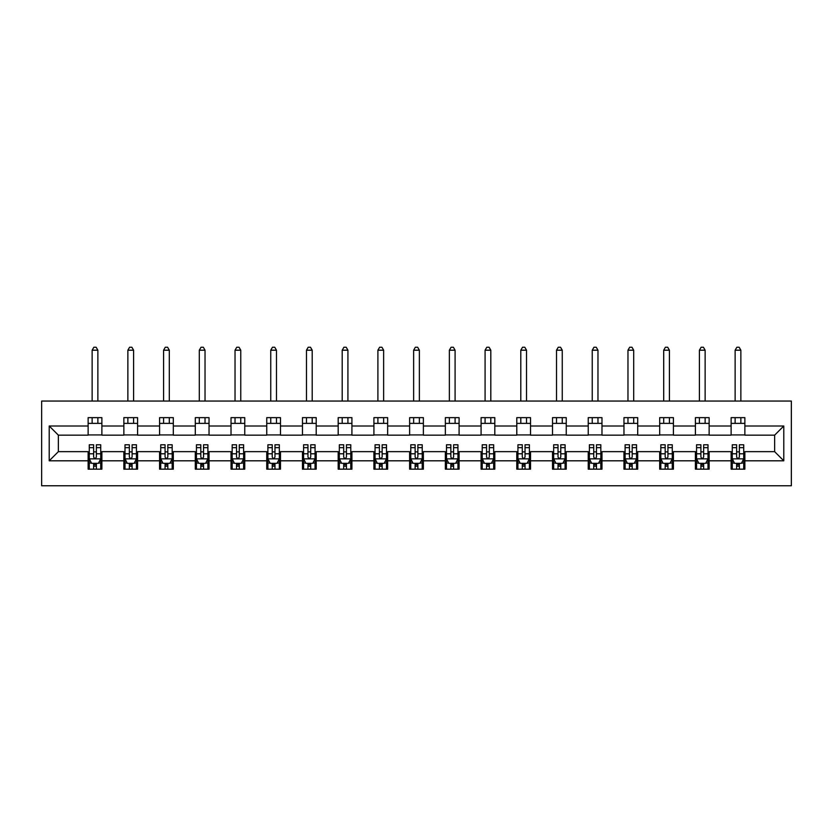 <?xml version="1.0" encoding="UTF-8"?>
<svg xmlns="http://www.w3.org/2000/svg" width="833" height="833" viewBox="0 0 833 833"><rect width="100%" height="100%" fill="white"/><g stroke="black" fill="none" stroke-linecap="round" stroke-linejoin="round"><path stroke-width="1.25" d="M41.65 485.764L791.35 485.764L791.35 401.048L41.65 401.048L41.65 485.764M744.869 426.007L744.869 417.645L731.124 417.645L731.124 426.007L709.143 426.007L709.143 417.645L695.409 417.645L695.409 426.007L673.418 426.007L673.418 417.645L659.684 417.645L659.684 426.007L637.703 426.007L637.703 417.645L623.959 417.645L623.959 426.007L601.978 426.007L601.978 417.645L588.244 417.645L588.244 426.007L566.253 426.007L566.253 417.645L552.518 417.645L552.518 426.007L530.538 426.007L530.538 417.645L516.793 417.645L516.793 426.007L494.812 426.007L494.812 417.645L481.078 417.645L481.078 426.007L459.087 426.007L459.087 417.645L445.353 417.645L445.353 426.007L423.372 426.007L423.372 417.645L409.628 417.645L409.628 426.007L387.647 426.007L387.647 417.645L373.913 417.645L373.913 426.007L351.922 426.007L351.922 417.645L338.188 417.645L338.188 426.007L316.207 426.007L316.207 417.645L302.462 417.645L302.462 426.007L280.482 426.007L280.482 417.645L266.747 417.645L266.747 426.007L244.756 426.007L244.756 417.645L231.022 417.645L231.022 426.007L209.041 426.007L209.041 417.645L195.297 417.645L195.297 426.007L173.316 426.007L173.316 417.645L159.582 417.645L159.582 426.007L137.591 426.007L137.591 417.645L123.857 417.645L123.857 426.007L101.876 426.007L101.876 417.645L88.131 417.645L88.131 426.007L49.209 426.007L49.209 460.805L58.362 451.653L88.131 451.653L88.131 469.166L101.876 469.166L101.876 451.653L123.857 451.653L123.857 469.166L137.591 469.166L137.591 451.653L159.582 451.653L159.582 469.166L173.316 469.166L173.316 451.653L195.297 451.653L195.297 469.166L209.041 469.166L209.041 451.653L231.022 451.653L231.022 469.166L244.756 469.166L244.756 451.653L266.747 451.653L266.747 469.166L280.482 469.166L280.482 451.653L302.462 451.653L302.462 469.166L316.207 469.166L316.207 451.653L338.188 451.653L338.188 469.166L351.922 469.166L351.922 451.653L373.913 451.653L373.913 469.166L387.647 469.166L387.647 451.653L409.628 451.653L409.628 469.166L423.372 469.166L423.372 451.653L445.353 451.653L445.353 469.166L459.087 469.166L459.087 451.653L481.078 451.653L481.078 469.166L494.812 469.166L494.812 451.653L516.793 451.653L516.793 469.166L530.538 469.166L530.538 451.653L552.518 451.653L552.518 469.166L566.253 469.166L566.253 451.653L588.244 451.653L588.244 469.166L601.978 469.166L601.978 451.653L623.959 451.653L623.959 469.166L637.703 469.166L637.703 451.653L659.684 451.653L659.684 469.166L673.418 469.166L673.418 451.653L695.409 451.653L695.409 469.166L709.143 469.166L709.143 451.653L731.124 451.653L731.124 469.166L744.869 469.166L744.869 451.653L774.638 451.653L774.638 435.159L744.869 435.159L744.869 426.007L783.791 426.007L783.791 460.805L744.869 460.805M731.124 460.805L709.143 460.805M695.409 460.805L673.418 460.805M659.684 460.805L637.703 460.805M623.959 460.805L601.978 460.805M588.244 460.805L566.253 460.805M552.518 460.805L530.538 460.805M516.793 460.805L494.812 460.805M481.078 460.805L459.087 460.805M445.353 460.805L423.372 460.805M409.628 460.805L387.647 460.805M373.913 460.805L351.922 460.805M338.188 460.805L316.207 460.805M302.462 460.805L280.482 460.805M266.747 460.805L244.756 460.805M231.022 460.805L209.041 460.805M195.297 460.805L173.316 460.805M159.582 460.805L137.591 460.805M123.857 460.805L101.876 460.805M88.131 460.805L49.209 460.805M731.124 426.007L731.124 435.159L709.143 435.159L709.143 426.007M695.409 426.007L695.409 435.159L673.418 435.159L673.418 426.007M659.684 426.007L659.684 435.159L637.703 435.159L637.703 426.007M623.959 426.007L623.959 435.159L601.978 435.159L601.978 426.007M588.244 426.007L588.244 435.159L566.253 435.159L566.253 426.007M552.518 426.007L552.518 435.159L530.538 435.159L530.538 426.007M516.793 426.007L516.793 435.159L494.812 435.159L494.812 426.007M481.078 426.007L481.078 435.159L459.087 435.159L459.087 426.007M445.353 426.007L445.353 435.159L423.372 435.159L423.372 426.007M409.628 426.007L409.628 435.159L387.647 435.159L387.647 426.007M373.913 426.007L373.913 435.159L351.922 435.159L351.922 426.007M338.188 426.007L338.188 435.159L316.207 435.159L316.207 426.007M302.462 426.007L302.462 435.159L280.482 435.159L280.482 426.007M266.747 426.007L266.747 435.159L244.756 435.159L244.756 426.007M231.022 426.007L231.022 435.159L209.041 435.159L209.041 426.007M195.297 426.007L195.297 435.159L173.316 435.159L173.316 426.007M159.582 426.007L159.582 435.159L137.591 435.159L137.591 426.007M123.857 426.007L123.857 435.159L101.876 435.159L101.876 426.007M88.131 426.007L88.131 435.159L58.362 435.159L49.209 426.007M58.362 435.159L58.362 451.653M783.791 460.805L774.638 451.653M774.638 435.159L783.791 426.007M88.131 423.372L101.876 423.372M88.131 434.93L101.876 434.93M88.131 451.882L89.277 451.882M93.629 451.882L96.378 451.882M100.731 451.882L101.876 451.882M88.131 463.44L89.277 463.44M93.629 463.44L96.378 463.44M100.731 463.44L101.876 463.44M123.857 451.882L125.002 451.882M129.354 451.882L132.103 451.882M136.445 451.882L137.591 451.882M123.857 463.44L125.002 463.44M129.354 463.44L132.103 463.44M136.445 463.44L137.591 463.44M123.857 423.372L137.591 423.372M123.857 434.93L137.591 434.93M159.582 451.882L160.727 451.882M165.069 451.882L167.818 451.882M172.171 451.882L173.316 451.882M159.582 463.44L160.727 463.44M165.069 463.44L167.818 463.44M172.171 463.44L173.316 463.44M159.582 423.372L173.316 423.372M159.582 434.93L173.316 434.93M195.297 451.882L196.442 451.882M200.795 451.882L203.544 451.882M207.896 451.882L209.041 451.882M195.297 463.44L196.442 463.44M200.795 463.44L203.544 463.44M207.896 463.44L209.041 463.44M195.297 423.372L209.041 423.372M195.297 434.93L209.041 434.93M231.022 451.882L232.168 451.882M236.52 451.882L239.269 451.882M243.611 451.882L244.756 451.882M231.022 463.44L232.168 463.44M236.52 463.44L239.269 463.44M243.611 463.44L244.756 463.44M231.022 423.372L244.756 423.372M231.022 434.93L244.756 434.93M266.747 451.882L267.893 451.882M272.235 451.882L274.984 451.882M279.336 451.882L280.482 451.882M266.747 463.44L267.893 463.44M272.235 463.44L274.984 463.44M279.336 463.44L280.482 463.44M266.747 423.372L280.482 423.372M266.747 434.93L280.482 434.93M302.462 451.882L303.608 451.882M307.96 451.882L310.709 451.882M315.061 451.882L316.207 451.882M302.462 463.44L303.608 463.44M307.96 463.44L310.709 463.44M315.061 463.44L316.207 463.44M302.462 423.372L316.207 423.372M302.462 434.93L316.207 434.93M338.188 451.882L339.333 451.882M343.685 451.882L346.434 451.882M350.776 451.882L351.922 451.882M338.188 463.44L339.333 463.44M343.685 463.44L346.434 463.44M350.776 463.44L351.922 463.44M338.188 423.372L351.922 423.372M338.188 434.93L351.922 434.93M373.913 451.882L375.058 451.882M379.4 451.882L382.149 451.882M386.502 451.882L387.647 451.882M373.913 463.44L375.058 463.44M379.4 463.44L382.149 463.44M386.502 463.44L387.647 463.44M373.913 423.372L387.647 423.372M373.913 434.93L387.647 434.93M409.628 451.882L410.773 451.882M415.126 451.882L417.874 451.882M422.227 451.882L423.372 451.882M409.628 463.44L410.773 463.44M415.126 463.44L417.874 463.44M422.227 463.44L423.372 463.44M409.628 423.372L423.372 423.372M409.628 434.93L423.372 434.93M445.353 451.882L446.498 451.882M450.851 451.882L453.6 451.882M457.942 451.882L459.087 451.882M445.353 463.44L446.498 463.44M450.851 463.44L453.6 463.44M457.942 463.44L459.087 463.44M445.353 423.372L459.087 423.372M445.353 434.93L459.087 434.93M481.078 451.882L482.224 451.882M486.566 451.882L489.315 451.882M493.667 451.882L494.812 451.882M481.078 463.44L482.224 463.44M486.566 463.44L489.315 463.44M493.667 463.44L494.812 463.44M481.078 423.372L494.812 423.372M481.078 434.93L494.812 434.93M516.793 451.882L517.939 451.882M522.291 451.882L525.04 451.882M529.392 451.882L530.538 451.882M516.793 463.44L517.939 463.44M522.291 463.44L525.04 463.44M529.392 463.44L530.538 463.44M516.793 423.372L530.538 423.372M516.793 434.93L530.538 434.93M552.518 451.882L553.664 451.882M558.016 451.882L560.765 451.882M565.107 451.882L566.253 451.882M552.518 463.44L553.664 463.44M558.016 463.44L560.765 463.44M565.107 463.44L566.253 463.44M552.518 423.372L566.253 423.372M552.518 434.93L566.253 434.93M588.244 451.882L589.389 451.882M593.731 451.882L596.48 451.882M600.832 451.882L601.978 451.882M588.244 463.44L589.389 463.44M593.731 463.44L596.48 463.44M600.832 463.44L601.978 463.44M588.244 423.372L601.978 423.372M588.244 434.93L601.978 434.93M623.959 451.882L625.104 451.882M629.456 451.882L632.205 451.882M636.558 451.882L637.703 451.882M623.959 463.44L625.104 463.44M629.456 463.44L632.205 463.44M636.558 463.44L637.703 463.44M623.959 423.372L637.703 423.372M623.959 434.93L637.703 434.93M659.684 451.882L660.829 451.882M665.182 451.882L667.931 451.882M672.273 451.882L673.418 451.882M659.684 463.44L660.829 463.44M665.182 463.44L667.931 463.44M672.273 463.44L673.418 463.44M659.684 423.372L673.418 423.372M659.684 434.93L673.418 434.93M695.409 451.882L696.555 451.882M700.897 451.882L703.646 451.882M707.998 451.882L709.143 451.882M695.409 463.44L696.555 463.44M700.897 463.44L703.646 463.44M707.998 463.44L709.143 463.44M695.409 423.372L709.143 423.372M695.409 434.93L709.143 434.93M731.124 451.882L732.269 451.882M736.622 451.882L739.371 451.882M743.723 451.882L744.869 451.882M731.124 463.44L732.269 463.44M736.622 463.44L739.371 463.44M743.723 463.44L744.869 463.44M731.124 423.372L744.869 423.372M731.124 434.93L744.869 434.93M93.629 466.188L96.378 466.188M89.277 447.654L93.629 447.654L93.629 444.78L89.277 444.78L89.277 458.744L91.568 463.325L98.44 463.325L100.731 458.744L100.731 444.78L96.378 444.78L96.378 447.654L100.731 447.654M100.731 458.744L100.731 469.166M89.277 458.744L89.277 469.166M96.378 463.325L96.378 469.166M93.629 469.166L93.629 463.325M93.629 447.654L93.629 457.025C94.546 458.796 95.462 458.796 96.378 457.025L96.378 447.654M97.867 423.372L97.867 417.645M97.867 401.048L97.867 350.204L92.14 350.204L92.14 401.048M92.14 423.372L92.14 417.645M92.14 350.204L93.858 347.236L96.149 347.236L97.867 350.204M129.354 466.188L132.103 466.188M125.002 447.654L129.354 447.654L129.354 444.78L125.002 444.78L125.002 458.744L127.293 463.325L134.165 463.325L136.445 458.744L136.445 444.78L132.103 444.78L132.103 447.654L136.445 447.654M136.445 458.744L136.445 469.166M125.002 458.744L125.002 469.166M132.103 463.325L132.103 469.166M129.354 469.166L129.354 463.325M129.354 447.654L129.354 457.025C130.271 458.796 131.187 458.796 132.103 457.025L132.103 447.654M133.592 423.372L133.592 417.645M133.592 401.048L133.592 350.204L127.865 350.204L127.865 401.048M127.865 423.372L127.865 417.645M127.865 350.204L129.584 347.236L131.874 347.236L133.592 350.204M165.069 466.188L167.818 466.188M160.727 447.654L165.069 447.654L165.069 444.78L160.727 444.78L160.727 458.744L163.008 463.325L169.88 463.325L172.171 458.744L172.171 444.78L167.818 444.78L167.818 447.654L172.171 447.654M172.171 458.744L172.171 469.166M160.727 458.744L160.727 469.166M167.818 463.325L167.818 469.166M165.069 469.166L165.069 463.325M165.069 447.654L165.069 457.025C165.986 458.796 166.902 458.796 167.818 457.025L167.818 447.654M169.307 423.372L169.307 417.645M169.307 401.048L169.307 350.204L163.58 350.204L163.58 401.048M163.58 423.372L163.58 417.645M163.58 350.204L165.298 347.236L167.589 347.236L169.307 350.204M200.795 466.188L203.544 466.188M196.442 447.654L200.795 447.654L200.795 444.78L196.442 444.78L196.442 458.744L198.733 463.325L205.605 463.325L207.896 458.744L207.896 444.78L203.544 444.78L203.544 447.654L207.896 447.654M207.896 458.744L207.896 469.166M196.442 458.744L196.442 469.166M203.544 463.325L203.544 469.166M200.795 469.166L200.795 463.325M200.795 447.654L200.795 457.025C201.711 458.796 202.627 458.796 203.544 457.025L203.544 447.654M205.033 423.372L205.033 417.645M205.033 401.048L205.033 350.204L199.306 350.204L199.306 401.048M199.306 423.372L199.306 417.645M199.306 350.204L201.024 347.236L203.314 347.236L205.033 350.204M236.52 466.188L239.269 466.188M232.168 447.654L236.52 447.654L236.52 444.78L232.168 444.78L232.168 458.744L234.458 463.325L241.331 463.325L243.611 458.744L243.611 444.78L239.269 444.78L239.269 447.654L243.611 447.654M243.611 458.744L243.611 469.166M232.168 458.744L232.168 469.166M239.269 463.325L239.269 469.166M236.52 469.166L236.52 463.325M236.52 447.654L236.52 457.025C237.436 458.796 238.353 458.796 239.269 457.025L239.269 447.654M240.758 423.372L240.758 417.645M240.758 401.048L240.758 350.204L235.031 350.204L235.031 401.048M235.031 423.372L235.031 417.645M235.031 350.204L236.749 347.236L239.04 347.236L240.758 350.204M272.235 466.188L274.984 466.188M267.893 447.654L272.235 447.654L272.235 444.78L267.893 444.78L267.893 458.744L270.173 463.325L277.045 463.325L279.336 458.744L279.336 444.78L274.984 444.78L274.984 447.654L279.336 447.654M279.336 458.744L279.336 469.166M267.893 458.744L267.893 469.166M274.984 463.325L274.984 469.166M272.235 469.166L272.235 463.325M272.235 447.654L272.235 457.025C273.151 458.796 274.067 458.796 274.984 457.025L274.984 447.654M276.473 423.372L276.473 417.645M276.473 401.048L276.473 350.204L270.746 350.204L270.746 401.048M270.746 423.372L270.746 417.645M270.746 350.204L272.464 347.236L274.755 347.236L276.473 350.204M307.96 466.188L310.709 466.188M303.608 447.654L307.96 447.654L307.96 444.78L303.608 444.78L303.608 458.744L305.898 463.325L312.771 463.325L315.061 458.744L315.061 444.78L310.709 444.78L310.709 447.654L315.061 447.654M315.061 458.744L315.061 469.166M303.608 458.744L303.608 469.166M310.709 463.325L310.709 469.166M307.96 469.166L307.96 463.325M307.96 447.654L307.96 457.025C308.876 458.796 309.793 458.796 310.709 457.025L310.709 447.654M312.198 423.372L312.198 417.645M312.198 401.048L312.198 350.204L306.471 350.204L306.471 401.048M306.471 423.372L306.471 417.645M306.471 350.204L308.189 347.236L310.48 347.236L312.198 350.204M343.685 466.188L346.434 466.188M339.333 447.654L343.685 447.654L343.685 444.78L339.333 444.78L339.333 458.744L341.624 463.325L348.496 463.325L350.776 458.744L350.776 444.78L346.434 444.78L346.434 447.654L350.776 447.654M350.776 458.744L350.776 469.166M339.333 458.744L339.333 469.166M346.434 463.325L346.434 469.166M343.685 469.166L343.685 463.325M343.685 447.654L343.685 457.025C344.602 458.796 345.518 458.796 346.434 457.025L346.434 447.654M347.923 423.372L347.923 417.645M347.923 401.048L347.923 350.204L342.196 350.204L342.196 401.048M342.196 423.372L342.196 417.645M342.196 350.204L343.914 347.236L346.205 347.236L347.923 350.204M379.4 466.188L382.149 466.188M375.058 447.654L379.4 447.654L379.4 444.78L375.058 444.78L375.058 458.744L377.339 463.325L384.211 463.325L386.502 458.744L386.502 444.78L382.149 444.78L382.149 447.654L386.502 447.654M386.502 458.744L386.502 469.166M375.058 458.744L375.058 469.166M382.149 463.325L382.149 469.166M379.4 469.166L379.4 463.325M379.4 447.654L379.4 457.025C380.317 458.796 381.233 458.796 382.149 457.025L382.149 447.654M383.638 423.372L383.638 417.645M383.638 401.048L383.638 350.204L377.911 350.204L377.911 401.048M377.911 423.372L377.911 417.645M377.911 350.204L379.629 347.236L381.92 347.236L383.638 350.204M415.126 466.188L417.874 466.188M410.773 447.654L415.126 447.654L415.126 444.78L410.773 444.78L410.773 458.744L413.064 463.325L419.936 463.325L422.227 458.744L422.227 444.78L417.874 444.78L417.874 447.654L422.227 447.654M422.227 458.744L422.227 469.166M410.773 458.744L410.773 469.166M417.874 463.325L417.874 469.166M415.126 469.166L415.126 463.325M415.126 447.654L415.126 457.025C416.042 458.796 416.958 458.796 417.874 457.025L417.874 447.654M419.363 423.372L419.363 417.645M419.363 401.048L419.363 350.204L413.637 350.204L413.637 401.048M413.637 423.372L413.637 417.645M413.637 350.204L415.355 347.236L417.645 347.236L419.363 350.204M450.851 466.188L453.6 466.188M446.498 447.654L450.851 447.654L450.851 444.78L446.498 444.78L446.498 458.744L448.789 463.325L455.661 463.325L457.942 458.744L457.942 444.78L453.6 444.78L453.6 447.654L457.942 447.654M457.942 458.744L457.942 469.166M446.498 458.744L446.498 469.166M453.6 463.325L453.6 469.166M450.851 469.166L450.851 463.325M450.851 447.654L450.851 457.025C451.767 458.796 452.683 458.796 453.6 457.025L453.6 447.654M455.089 423.372L455.089 417.645M455.089 401.048L455.089 350.204L449.362 350.204L449.362 401.048M449.362 423.372L449.362 417.645M449.362 350.204L451.08 347.236L453.371 347.236L455.089 350.204M486.566 466.188L489.315 466.188M482.224 447.654L486.566 447.654L486.566 444.78L482.224 444.78L482.224 458.744L484.504 463.325L491.376 463.325L493.667 458.744L493.667 444.78L489.315 444.78L489.315 447.654L493.667 447.654M493.667 458.744L493.667 469.166M482.224 458.744L482.224 469.166M489.315 463.325L489.315 469.166M486.566 469.166L486.566 463.325M486.566 447.654L486.566 457.025C487.482 458.796 488.398 458.796 489.315 457.025L489.315 447.654M490.804 423.372L490.804 417.645M490.804 401.048L490.804 350.204L485.077 350.204L485.077 401.048M485.077 423.372L485.077 417.645M485.077 350.204L486.795 347.236L489.086 347.236L490.804 350.204M522.291 466.188L525.04 466.188M517.939 447.654L522.291 447.654L522.291 444.78L517.939 444.78L517.939 458.744L520.229 463.325L527.102 463.325L529.392 458.744L529.392 444.78L525.04 444.78L525.04 447.654L529.392 447.654M529.392 458.744L529.392 469.166M517.939 458.744L517.939 469.166M525.04 463.325L525.04 469.166M522.291 469.166L522.291 463.325M522.291 447.654L522.291 457.025C523.207 458.796 524.124 458.796 525.04 457.025L525.04 447.654M526.529 423.372L526.529 417.645M526.529 401.048L526.529 350.204L520.802 350.204L520.802 401.048M520.802 423.372L520.802 417.645M520.802 350.204L522.52 347.236L524.811 347.236L526.529 350.204M558.016 466.188L560.765 466.188M553.664 447.654L558.016 447.654L558.016 444.78L553.664 444.78L553.664 458.744L555.955 463.325L562.827 463.325L565.107 458.744L565.107 444.78L560.765 444.78L560.765 447.654L565.107 447.654M565.107 458.744L565.107 469.166M553.664 458.744L553.664 469.166M560.765 463.325L560.765 469.166M558.016 469.166L558.016 463.325M558.016 447.654L558.016 457.025C558.933 458.796 559.849 458.796 560.765 457.025L560.765 447.654M562.254 423.372L562.254 417.645M562.254 401.048L562.254 350.204L556.527 350.204L556.527 401.048M556.527 423.372L556.527 417.645M556.527 350.204L558.245 347.236L560.536 347.236L562.254 350.204M593.731 466.188L596.48 466.188M589.389 447.654L593.731 447.654L593.731 444.78L589.389 444.78L589.389 458.744L591.669 463.325L598.542 463.325L600.832 458.744L600.832 444.78L596.48 444.78L596.48 447.654L600.832 447.654M600.832 458.744L600.832 469.166M589.389 458.744L589.389 469.166M596.48 463.325L596.48 469.166M593.731 469.166L593.731 463.325M593.731 447.654L593.731 457.025C594.647 458.796 595.564 458.796 596.48 457.025L596.48 447.654M597.969 423.372L597.969 417.645M597.969 401.048L597.969 350.204L592.242 350.204L592.242 401.048M592.242 423.372L592.242 417.645M592.242 350.204L593.96 347.236L596.251 347.236L597.969 350.204M629.456 466.188L632.205 466.188M625.104 447.654L629.456 447.654L629.456 444.78L625.104 444.78L625.104 458.744L627.395 463.325L634.267 463.325L636.558 458.744L636.558 444.78L632.205 444.78L632.205 447.654L636.558 447.654M636.558 458.744L636.558 469.166M625.104 458.744L625.104 469.166M632.205 463.325L632.205 469.166M629.456 469.166L629.456 463.325M629.456 447.654L629.456 457.025C630.373 458.796 631.289 458.796 632.205 457.025L632.205 447.654M633.694 423.372L633.694 417.645M633.694 401.048L633.694 350.204L627.967 350.204L627.967 401.048M627.967 423.372L627.967 417.645M627.967 350.204L629.686 347.236L631.976 347.236L633.694 350.204M665.182 466.188L667.931 466.188M660.829 447.654L665.182 447.654L665.182 444.78L660.829 444.78L660.829 458.744L663.12 463.325L669.992 463.325L672.273 458.744L672.273 444.78L667.931 444.78L667.931 447.654L672.273 447.654M672.273 458.744L672.273 469.166M660.829 458.744L660.829 469.166M667.931 463.325L667.931 469.166M665.182 469.166L665.182 463.325M665.182 447.654L665.182 457.025C666.098 458.796 667.014 458.796 667.931 457.025L667.931 447.654M669.42 423.372L669.42 417.645M669.42 401.048L669.42 350.204L663.693 350.204L663.693 401.048M663.693 423.372L663.693 417.645M663.693 350.204L665.411 347.236L667.702 347.236L669.42 350.204M700.897 466.188L703.646 466.188M696.555 447.654L700.897 447.654L700.897 444.78L696.555 444.78L696.555 458.744L698.835 463.325L705.707 463.325L707.998 458.744L707.998 444.78L703.646 444.78L703.646 447.654L707.998 447.654M707.998 458.744L707.998 469.166M696.555 458.744L696.555 469.166M703.646 463.325L703.646 469.166M700.897 469.166L700.897 463.325M700.897 447.654L700.897 457.025C701.813 458.796 702.729 458.796 703.646 457.025L703.646 447.654M705.135 423.372L705.135 417.645M705.135 401.048L705.135 350.204L699.408 350.204L699.408 401.048M699.408 423.372L699.408 417.645M699.408 350.204L701.126 347.236L703.416 347.236L705.135 350.204M736.622 466.188L739.371 466.188M732.269 447.654L736.622 447.654L736.622 444.78L732.269 444.78L732.269 458.744L734.56 463.325L741.432 463.325L743.723 458.744L743.723 444.78L739.371 444.78L739.371 447.654L743.723 447.654M743.723 458.744L743.723 469.166M732.269 458.744L732.269 469.166M739.371 463.325L739.371 469.166M736.622 469.166L736.622 463.325M736.622 447.654L736.622 457.025C737.538 458.796 738.455 458.796 739.371 457.025L739.371 447.654M740.86 423.372L740.86 417.645M740.86 401.048L740.86 350.204L735.133 350.204L735.133 401.048M735.133 423.372L735.133 417.645M735.133 350.204L736.851 347.236L739.142 347.236L740.86 350.204M89.339 458.858L100.668 458.858M100.731 463.054L98.575 463.054M91.432 463.054L89.277 463.054M96.378 453.787L100.731 453.787M89.277 453.787L93.629 453.787M93.629 464.731L96.378 464.731M125.054 458.858L136.393 458.858M136.445 463.054L134.3 463.054M127.157 463.054L125.002 463.054M132.103 453.787L136.445 453.787M125.002 453.787L129.354 453.787M129.354 464.731L132.103 464.731M160.779 458.858L172.119 458.858M172.171 463.054L170.015 463.054M162.872 463.054L160.727 463.054M167.818 453.787L172.171 453.787M160.727 453.787L165.069 453.787M165.069 464.731L167.818 464.731M196.505 458.858L207.833 458.858M207.896 463.054L205.741 463.054M198.598 463.054L196.442 463.054M203.544 453.787L207.896 453.787M196.442 453.787L200.795 453.787M200.795 464.731L203.544 464.731M232.22 458.858L243.559 458.858M243.611 463.054L241.466 463.054M234.323 463.054L232.168 463.054M239.269 453.787L243.611 453.787M232.168 453.787L236.52 453.787M236.52 464.731L239.269 464.731M267.945 458.858L279.284 458.858M279.336 463.054L277.181 463.054M270.038 463.054L267.893 463.054M274.984 453.787L279.336 453.787M267.893 453.787L272.235 453.787M272.235 464.731L274.984 464.731M303.67 458.858L314.999 458.858M315.061 463.054L312.906 463.054M305.763 463.054L303.608 463.054M310.709 453.787L315.061 453.787M303.608 453.787L307.96 453.787M307.96 464.731L310.709 464.731M339.385 458.858L350.724 458.858M350.776 463.054L348.631 463.054M341.488 463.054L339.333 463.054M346.434 453.787L350.776 453.787M339.333 453.787L343.685 453.787M343.685 464.731L346.434 464.731M375.11 458.858L386.45 458.858M386.502 463.054L384.346 463.054M377.203 463.054L375.058 463.054M382.149 453.787L386.502 453.787M375.058 453.787L379.4 453.787M379.4 464.731L382.149 464.731M410.836 458.858L422.164 458.858M422.227 463.054L420.071 463.054M412.929 463.054L410.773 463.054M417.874 453.787L422.227 453.787M410.773 453.787L415.126 453.787M415.126 464.731L417.874 464.731M446.55 458.858L457.89 458.858M457.942 463.054L455.797 463.054M448.654 463.054L446.498 463.054M453.6 453.787L457.942 453.787M446.498 453.787L450.851 453.787M450.851 464.731L453.6 464.731M482.276 458.858L493.615 458.858M493.667 463.054L491.512 463.054M484.369 463.054L482.224 463.054M489.315 453.787L493.667 453.787M482.224 453.787L486.566 453.787M486.566 464.731L489.315 464.731M518.001 458.858L529.33 458.858M529.392 463.054L527.237 463.054M520.094 463.054L517.939 463.054M525.04 453.787L529.392 453.787M517.939 453.787L522.291 453.787M522.291 464.731L525.04 464.731M553.716 458.858L565.055 458.858M565.107 463.054L562.962 463.054M555.819 463.054L553.664 463.054M560.765 453.787L565.107 453.787M553.664 453.787L558.016 453.787M558.016 464.731L560.765 464.731M589.441 458.858L600.78 458.858M600.832 463.054L598.677 463.054M591.534 463.054L589.389 463.054M596.48 453.787L600.832 453.787M589.389 453.787L593.731 453.787M593.731 464.731L596.48 464.731M625.166 458.858L636.495 458.858M636.558 463.054L634.402 463.054M627.259 463.054L625.104 463.054M632.205 453.787L636.558 453.787M625.104 453.787L629.456 453.787M629.456 464.731L632.205 464.731M660.881 458.858L672.221 458.858M672.273 463.054L670.128 463.054M662.985 463.054L660.829 463.054M667.931 453.787L672.273 453.787M660.829 453.787L665.182 453.787M665.182 464.731L667.931 464.731M696.607 458.858L707.946 458.858M707.998 463.054L705.843 463.054M698.7 463.054L696.555 463.054M703.646 453.787L707.998 453.787M696.555 453.787L700.897 453.787M700.897 464.731L703.646 464.731M732.332 458.858L743.661 458.858M743.723 463.054L741.568 463.054M734.425 463.054L732.269 463.054M739.371 453.787L743.723 453.787M732.269 453.787L736.622 453.787M736.622 464.731L739.371 464.731"/></g></svg>
